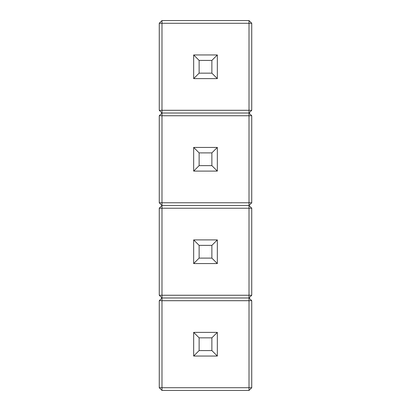 <?xml version="1.0" encoding="UTF-8"?>
<svg xmlns="http://www.w3.org/2000/svg" width="411" height="411" viewBox="0 0 411 411"><rect width="100%" height="100%" fill="white"/><g stroke="black" fill="none" stroke-linecap="round" stroke-linejoin="round"><path stroke-width="0.62" d="M159.263 300.703L161.991 300.703L161.991 387.722L249.009 387.722L249.009 300.703L161.991 300.703L161.991 297.975L249.009 297.975L161.991 297.975L159.263 300.703L159.263 387.722L161.991 387.722L161.991 390.45L159.263 387.722M251.738 300.703L249.009 300.703L249.009 297.975L251.738 300.703L251.738 387.722L249.009 390.45L161.991 390.45M251.738 387.722L249.009 387.722L249.009 390.45M193.668 356.044L193.668 332.381L217.332 332.381L217.332 356.044L193.668 356.044L199.13 350.583L211.87 350.583L211.87 337.842L199.13 337.842L199.13 350.583M193.668 332.381L199.13 337.842M217.332 332.381L211.87 337.842M211.87 350.583L217.332 356.044M159.263 208.228L161.991 208.228L161.991 295.247L249.009 295.247L249.009 208.228L161.991 208.228L161.991 205.5L249.009 205.5L161.991 205.5L159.263 208.228L159.263 295.247L161.991 295.247L161.991 297.975L159.263 295.247M251.738 208.228L249.009 208.228L249.009 205.5L251.738 208.228L251.738 295.247L249.009 295.247L249.009 297.975L251.738 295.247M159.263 115.753L161.991 115.753L161.991 202.772L249.009 202.772L249.009 115.753L161.991 115.753L161.991 113.025L249.009 113.025L161.991 113.025L159.263 115.753L159.263 202.772L161.991 202.772L161.991 205.5L159.263 202.772M251.738 115.753L249.009 115.753L249.009 113.025L251.738 115.753L251.738 202.772L249.009 202.772L249.009 205.5L251.738 202.772M159.263 110.297L161.991 113.025L161.991 110.297L159.263 110.297L159.263 23.278L161.991 23.278L161.991 110.297L249.009 110.297L249.009 23.278L161.991 23.278L161.991 20.55L249.009 20.55L251.738 23.278L251.738 110.297L249.009 110.297L249.009 113.025L251.738 110.297M251.738 23.278L249.009 23.278L249.009 20.55M161.991 20.55L159.263 23.278M193.668 263.569L193.668 239.906L217.332 239.906L217.332 263.569L193.668 263.569L199.13 258.108L211.87 258.108L211.87 245.367L199.13 245.367L199.13 258.108M193.668 239.906L199.13 245.367M217.332 239.906L211.87 245.367M211.87 258.108L217.332 263.569M193.668 171.094L193.668 147.431L217.332 147.431L217.332 171.094L193.668 171.094L199.13 165.633L211.87 165.633L211.87 152.892L199.13 152.892L199.13 165.633M193.668 147.431L199.13 152.892M217.332 147.431L211.87 152.892M211.87 165.633L217.332 171.094M193.668 78.619L193.668 54.956L217.332 54.956L217.332 78.619L193.668 78.619L199.13 73.158L211.87 73.158L211.87 60.417L199.13 60.417L199.13 73.158M193.668 54.956L199.13 60.417M217.332 54.956L211.87 60.417M211.87 73.158L217.332 78.619"/></g></svg>
